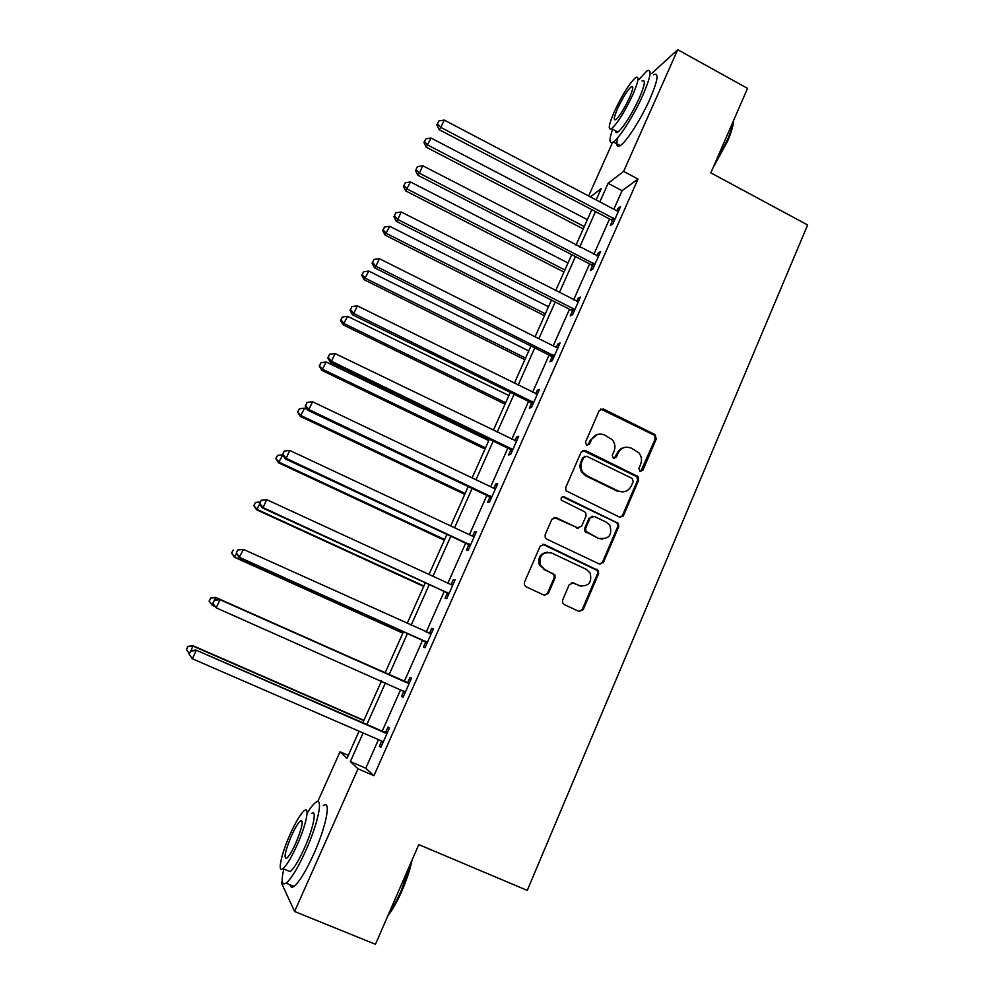 <?xml version="1.0" encoding="UTF-8"?>
<svg xmlns="http://www.w3.org/2000/svg" width="994" height="994" viewBox="0 0 994 994"><rect width="100%" height="100%" fill="white"/><g stroke="black" fill="none" stroke-linecap="round" stroke-linejoin="round"><path stroke-width="1.49" d="M639.987 471.38L642.869 470.274L656.338 438.826L654.773 434.465L603.42 408.994L599.258 410.522L585.478 442.144L586.597 445.225L589.529 444.132L591.318 440.031C594.387 434.527 598.848 432.862 604.675 435.037L612.354 439.795C615.05 443.299 615.621 447.089 614.056 451.189L612.292 455.289L613.397 458.358L616.305 457.252L618.069 453.165C621.113 447.66 625.537 445.995 631.314 448.157L638.744 452.668C641.577 456.171 642.211 460.036 640.633 464.235L638.881 468.323L639.987 471.38M640.67 471.578L655.195 439.062L654.487 435.335L600.687 408.994M587.504 445.449L590.299 440.267L591.318 440.031M614.193 458.569L617.001 453.376L618.069 453.165M562.592 600.09L562.629 602.923L564.207 604.514L578.968 611.397L583.205 609.682L598.599 573.7L598.425 570.618L544.463 544.451L540.189 546.116L524.422 582.298L524.385 584.994L526.05 586.758L544.078 595.145L548.353 593.443L555.05 577.961L555 575.091L544.538 569.351L540.276 565.002C538.823 555.609 542.612 551.62 551.645 552.999L586.261 569.338L590.138 573.004C592.225 582.596 588.61 586.808 579.253 585.64L573.488 582.931L569.251 584.621L562.592 600.09M651.567 73.606L677.722 49.7L747.55 88.367L710.822 172.857L807.637 224.992L527.255 890.4L418.797 844.602L375.459 944.3L294.584 911.486L281.401 882.858L282.221 881.032M677.722 49.7L623.611 171.415L608.117 183.306L599.842 201.869M378.466 739.623L365.78 768.213L373.943 775.68L637.999 179.069L623.611 171.415M373.943 775.68L358.002 768.834L294.584 911.486M619.386 517.054L623.549 515.426L638.645 480.164L638.123 476.635L585.354 450.506L581.155 452.084L565.71 487.545L565.921 490.701L619.386 517.054M618.728 526.696L603.47 562.318L599.283 563.983L546.787 539.121L545.246 537.592L545.172 534.673L551.869 519.315L556.118 517.675L577.427 527.851L581.639 526.211L586.013 516.085L585.777 512.892L584.422 511.674L561.299 500.131C560.703 497.596 561.647 496.491 564.132 496.826L618.392 523.391L618.728 526.696L617.659 526.745L602.439 562.293L603.47 562.318M637.999 179.069L622.082 190.699L613.857 209.237M609.546 218.953L593.853 254.327M589.616 263.87L573.637 299.865M569.475 309.258L553.211 345.875M549.123 355.094L532.585 392.357M528.572 401.402L511.748 439.323M507.822 448.182L490.688 486.762M486.836 495.434L469.416 534.71M465.652 543.196L447.921 583.155M444.231 591.442L426.19 632.097M422.599 640.198L404.247 681.536M400.694 689.55L382.193 731.236M612.379 220.904L610.328 225.539L612.888 223.812L620.529 206.553L617.945 208.367L616.852 210.815L618.479 211.2M592.461 265.82L590.386 270.505L592.859 269.001L600.587 251.569L598.077 253.159L596.872 255.893M593.642 263.149L592.834 264.988M572.345 311.184L570.258 315.918L572.619 314.651L580.434 297.044L578.023 298.399L576.682 301.418M574.731 309.892L573.401 308.749L572.681 310.426M552.03 357.02L549.906 361.804L552.179 360.772L560.069 342.98L557.758 344.098L556.28 347.415L557.945 347.776M552.999 354.833L552.341 356.324M531.504 403.315L529.355 408.149L531.529 407.366L539.506 389.387L537.294 390.257L535.679 393.885M510.767 450.083L508.605 454.966L510.667 454.444L518.719 436.279L516.607 436.9L514.867 440.839M489.818 497.335L487.632 502.268L489.595 501.995L497.721 483.656L495.72 484.016L493.832 488.265L495.534 488.588M468.646 545.085L466.434 550.067L468.298 550.055L476.511 531.517L474.61 531.628L472.585 536.188L474.3 536.511M447.25 593.319L445.026 598.351L446.778 598.612L455.078 579.875L453.289 579.726L451.114 584.621L452.842 584.932M425.643 642.062L423.382 647.156L425.022 647.69L433.421 628.755L431.731 628.32L429.483 633.402M403.8 691.327L401.526 696.459L403.055 697.279L411.528 678.144L409.963 677.436L407.689 682.567M381.733 741.102L379.422 746.295L380.839 747.389L389.412 728.055L387.958 727.074L385.66 732.243M603.221 562.803L602.389 562.405M622.977 491.893L617.05 491.048L585.988 475.977L586.982 475.803L582.919 472.287C580.769 468.919 580.421 465.391 581.888 461.701L583.776 457.364L586.708 456.258L632.134 478.437L633.24 481.494L631.389 485.817C628.357 491.334 623.934 493.036 618.119 490.924L586.982 475.803M317.732 801.624L340.023 751.787L346.968 758.36L359.082 731.211M348.31 755.353L340.023 751.787M588.634 195.98L612.602 142.378M596.164 199.931L601.221 188.599L590.399 196.899M362.835 722.8L381.472 681.039M385.051 673.013L403.527 631.6M407.155 623.486L425.333 582.757M429.035 574.445L446.89 534.424M450.692 525.925L468.236 486.588M472.113 477.903L489.371 439.249M493.322 430.377L510.282 392.394M514.32 383.349L530.97 346.011M535.095 336.792L551.459 300.101M555.658 290.708L571.736 254.65M576.011 245.096L591.815 209.659M363.121 732.963L350.36 761.578L358.002 768.834M595.505 211.598L579.726 247.009M575.464 256.576L559.398 292.609M555.211 302.002L538.86 338.681M534.747 347.9L518.122 385.225M514.084 394.27L497.162 432.241M493.21 441.112L475.989 479.754M472.113 488.439L454.581 527.752M450.804 536.251L432.962 576.259M429.259 584.559L411.118 625.276M407.503 633.389L389.052 674.777M385.473 682.803L366.861 724.564M622.082 190.699L608.117 183.306M365.78 768.213L350.36 761.578M617.945 208.367L619.386 209.125M598.077 253.159L599.544 253.917M578.023 298.399L579.49 299.144M557.758 344.098L559.249 344.843M537.294 390.257L538.785 391.002M516.607 436.9L518.122 437.633M495.72 484.016L497.236 484.749M474.61 531.628L476.151 532.349M453.289 579.726L454.83 580.434M431.731 628.32L433.297 629.028M401.526 696.459L403.104 697.167M379.422 746.295L381.025 746.991M624.53 447.474C621.051 448.095 618.554 450.071 617.001 453.376M597.481 434.44L590.299 440.267M620.38 517.34L622.468 515.513L637.539 480.326L637.017 476.797L582.844 450.419M584.832 456.246L583.776 457.364M585.988 475.977L581.925 472.461C579.788 469.106 579.44 465.577 580.894 461.899L582.782 457.563M599.991 564.219L602.439 562.293M578.421 528.137L554.056 517.452M617.659 526.745L617.324 523.453L616.069 522.372L562.442 496.739M599.394 538.338C609.086 539.394 612.553 535.033 609.794 525.23L606.328 522.198L594.275 516.408L590.076 518.036L585.702 528.149L585.913 531.293L598.363 538.363L602.612 539.133M592.2 516.197L590.076 518.036M598.363 538.363L584.907 531.33L584.708 528.199L589.069 518.11M581.614 586.336L571.91 582.658M547.632 552.204C540.314 553.248 537.555 557.51 539.369 564.965L544.538 569.351M544.6 595.344L547.421 593.356L554.105 577.899L554.056 575.041L552.502 573.476L543.619 569.313M579.365 611.546L582.198 609.558L597.58 573.65L597.394 570.568L542.612 544.203M587.355 219.662L431.048 138.042L426.215 147.162L583.242 228.893M424.562 141.645L425.867 138.837L423.941 142.49L424.562 141.645L427.768 145.049L584.273 226.582M425.867 138.837L431.048 138.042M426.215 147.162L423.941 142.49M614.951 219.152L440.802 127.356L444.219 120.05L616.827 210.803M613.571 222.258L611.074 219.749L439.112 129.642L440.802 127.356L437.435 123.815L438.801 120.908L437.435 123.815M436.764 124.747L439.112 129.642M444.219 120.05L438.801 120.908M733.497 120.696C733.448 125.306 731.447 132.19 727.521 141.359L712.909 168.036M714.599 164.147L727.074 140.651C730.478 132.761 732.466 126.437 733.063 121.678M612.615 129.232C608.924 140.104 609.173 144.341 613.36 141.931C619.374 138.241 634.259 114.795 643.019 94.89C650.933 76.302 652.188 68.337 646.808 70.996L639.08 79.421M617.87 137.557C615.895 145.062 616.69 147.746 620.256 145.621C626.369 141.993 641.316 118.621 650.064 98.729C657.941 80.141 659.134 72.152 653.654 74.749M641.987 81.011C645.864 79.122 644.957 84.863 639.254 98.244C631.165 115.316 624.058 126.598 617.908 132.078C616.305 133.134 615.497 132.699 615.497 130.773M632.805 94.741C638.533 81.359 639.49 75.631 635.663 77.557C629.488 83.248 622.418 94.517 614.466 111.353C608.701 124.722 607.732 130.487 611.558 128.661C617.634 123.132 624.717 111.825 632.805 94.741M617.634 108.483C613.919 117.106 613.298 120.821 615.758 119.628C619.684 116.049 624.244 108.768 629.451 97.785C633.141 89.162 633.762 85.459 631.302 86.689C627.326 90.342 622.778 97.611 617.634 108.483M412.013 860.208C410.075 869.551 406.757 879.678 402.085 890.562C397.339 901.384 392.58 909.796 387.834 915.822M388.865 913.449C393.102 907.398 397.265 899.719 401.327 890.413L410.559 863.55M283.812 869.029C281.041 881.044 281.811 885.753 286.11 883.157C291.292 878.82 297.84 868.023 305.717 850.752C318.527 822.448 323.684 795.759 315.607 802.456C313.532 803.997 310.948 807.19 307.854 812.061M290.099 884.784C290.546 887.356 291.863 887.89 294.038 886.399C299.306 882.1 305.866 871.328 313.731 854.082C326.504 825.803 331.462 799.052 323.274 805.687M311.445 813.564C317.285 808.743 313.483 828.139 304.313 848.367C298.647 860.779 293.951 868.532 290.211 871.663L287.452 870.533M296.982 845.335C306.177 825.082 310.116 805.724 304.338 810.582C300.635 813.775 295.976 821.491 290.36 833.755C281.439 853.299 276.978 873.527 282.93 868.669C286.62 865.525 291.304 857.735 296.982 845.335M291.503 835.743C285.104 851.137 283.514 858.63 286.719 858.22C289.105 856.194 292.112 851.187 295.765 843.198C302.164 827.679 303.754 820.212 300.511 820.795C298.125 822.846 295.119 827.828 291.503 835.743M568.021 263L410.51 181.952L405.738 190.91L563.971 272.083M403.986 185.543L405.316 182.71L403.415 186.313L403.986 185.543L407.192 189.022L564.903 269.983M405.316 182.71L410.51 181.952M405.738 190.91L403.415 186.313M548.489 306.748L389.747 226.297L385.051 235.106L544.513 315.682M383.212 229.887L384.554 227.03L382.678 230.558L383.212 229.887L386.405 233.441L545.346 313.806M384.554 227.03L389.747 226.297M385.051 235.106L382.678 230.558M594.946 264.292L419.393 173.167L422.835 165.787L598.5 256.266M593.666 267.175L591.144 264.665L417.803 175.217L419.393 173.167L416.026 169.552L417.405 166.607L416.026 169.552M415.405 170.384L417.803 175.217M422.835 165.787L417.405 166.607M573.563 312.538L571.028 310.041L573.401 308.749L397.749 219.45L401.241 211.995L578.322 301.791M571.028 310.041L396.283 221.264L397.749 219.45L394.407 215.76L395.798 212.778L394.407 215.76M393.823 216.493L396.283 221.264M401.241 211.995L395.798 212.778M528.771 350.944L368.786 271.076L364.164 279.736L524.869 359.704M362.226 274.667L363.58 271.784L361.741 275.251L362.226 274.667L365.407 278.295L525.602 358.064M363.58 271.784L368.786 271.076M364.164 279.736L361.741 275.251M508.866 395.562L347.614 316.316L343.067 324.814L505.027 404.16M341.041 319.906L342.396 316.987L340.582 320.391L341.041 319.906L344.21 323.609L505.66 402.744M342.396 316.987L347.614 316.316M343.067 324.814L340.582 320.391M623.536 515.439L622.468 515.513M623.027 516.271L622.319 515.799M488.762 440.615L326.231 362.015L321.758 370.352L484.985 449.052M319.633 365.593L321.012 362.648L319.223 365.991L322.789 369.383L485.519 447.884M321.012 362.648L326.231 362.015M321.758 370.352L319.223 365.991M554.317 355.964L375.894 266.218L379.41 258.688L556.255 347.403M553.248 358.374L550.688 355.877L374.527 267.784L375.894 266.218L372.551 262.441L373.955 259.434L372.551 262.441M372.017 263.087L374.527 267.784M379.41 258.688L373.955 259.434M533.691 402.508L353.789 313.483L357.355 305.879L537.356 394.233M532.734 404.67L530.15 402.172L352.547 314.8L353.789 313.483L350.472 309.619L351.888 306.587L350.472 309.619M349.975 310.153L352.547 314.8M357.355 305.879L351.888 306.587M512.842 449.536L331.462 361.244L335.065 353.553L516.557 441.174M511.997 451.438L509.413 448.953L330.343 362.301L331.462 361.244L328.157 357.306L329.598 354.224L328.157 357.306M327.709 357.728L330.343 362.301M335.065 353.553L329.598 354.224M307.407 409.503L304.624 408.174L300.225 416.349L464.757 494.391M298.001 411.752L299.393 408.77L297.641 412.05L301.145 415.616L465.18 493.459M299.393 408.77L304.624 408.174M300.225 416.349L297.641 412.05M491.794 497.037L308.898 409.516L312.538 401.75L493.807 488.253M491.061 498.69L488.439 496.205L307.892 410.311L308.898 409.516L305.605 405.49L307.059 402.384L305.605 405.49M305.208 405.813L307.892 410.311M312.538 401.75L307.059 402.384M282.768 454.892L278.482 462.806L444.33 540.189M276.158 458.371L277.562 455.376L275.835 458.582L279.289 462.322L444.629 539.493M277.562 455.376L282.718 454.817M278.482 462.806L275.835 458.582M470.522 545.047L286.098 458.309L289.763 450.456L472.56 536.176M469.901 546.439L467.267 543.954L285.216 458.83L286.098 458.309L282.818 454.183L284.284 451.04L282.818 454.183M282.47 454.395L285.216 458.83M289.763 450.456L284.284 451.04M259.794 503.995L256.514 509.736L423.692 586.435M254.079 505.486L255.508 502.442L253.818 505.586L257.197 509.512L423.879 585.988M255.508 502.442L260.192 501.97M256.514 509.736L253.818 505.586M449.015 593.555L263.05 507.611L266.752 499.684L451.077 584.609M448.518 594.673L445.859 592.188L262.292 507.859L263.05 507.611L259.782 503.399L261.26 500.231L259.782 503.399M451.462 584.758L452.891 584.82M259.484 503.511L262.292 507.859M266.752 499.684L261.26 500.231M236.56 553.621L234.311 557.162L402.843 633.141M239.144 549.819L238.311 549.893M231.788 553.074L233.217 550.005L231.565 553.074L234.895 557.187L402.93 632.954M234.311 557.162L231.565 553.074M237.74 549.955L236.249 553.149L237.74 549.955L243.493 549.433L431.16 633.849M237.988 549.943L243.493 549.433L239.119 557.423L424.239 640.944L426.923 643.416M427.296 642.571L239.74 557.46L236.485 553.149M429.023 633.377L431.334 633.451M236.249 553.149L239.119 557.423M210.703 598.065L209.262 601.159L210.703 598.065L215.971 597.605L385.163 672.764L215.499 597.357L214.841 600.016M213.089 603.793L212.343 605.358L215.002 606.539M209.262 601.159L212.343 605.358L209.075 601.047M210.529 597.953L215.499 597.357M407.453 683.002L219.463 599.457L409.242 683.3M214.468 600.202L219.985 599.73L216.195 607.843L212.766 603.321L214.468 600.202L212.766 603.321M405.341 692.11L216.195 607.843L212.952 603.445M405.912 682.269L409.553 682.605M405.092 692.681L403.055 690.594M219.463 599.457L214.269 600.09M363.941 720.315L192.886 645.678L191.134 650.697M363.816 720.613L193.234 646.199L187.829 646.398L186.487 649.741L187.953 646.609M189.245 653.58L186.487 649.741M187.829 646.398L192.886 645.678M385.299 732.988L195.83 650.014L387.101 733.261M190.686 651.008L189.158 654.288L190.686 651.008L196.216 650.573L192.376 658.774L381.92 741.139M383.858 731.969L387.536 732.28M383.025 742.456L381.634 741.002M195.83 650.014L190.55 650.772M189.158 654.288L192.376 658.774M641.764 470.448L642.869 470.274M588.523 444.368L589.529 444.132M615.236 457.464L616.305 457.252M602.389 409.304L603.42 408.994M653.63 434.713L654.773 434.465M655.195 439.062L656.338 438.826M584.348 450.729L585.354 450.506M635.961 475.964L637.067 475.791M637.539 480.326L638.645 480.164M580.894 461.899L581.888 461.701M617.05 491.048L618.119 490.924M555.174 517.75L556.118 517.675M576.433 527.901L577.328 528.174M563.176 496.938L564.132 496.826M616.069 522.372L617.137 522.31M584.708 528.199L585.702 528.149M586.298 532.61L587.305 532.56M572.519 582.869L573.488 582.931M578.259 585.565L579.253 585.64M552.502 573.476L553.434 573.526M554.105 577.899L555.05 577.961M547.421 593.356L548.353 593.443M543.544 544.476L544.463 544.451M595.978 569.251L597.009 569.289M597.58 573.65L598.599 573.7M582.198 609.558L583.205 609.682M614.615 218.755L612.043 220.519M613.633 217.997L611.074 219.749M594.598 263.907L592.126 265.435M593.617 263.137L591.144 264.665M574.383 309.507L572.01 310.799M553.969 355.579L551.682 356.635M552.975 354.821L550.688 355.877M533.331 402.123L531.156 402.93M532.337 401.365L530.15 402.172M512.494 449.139L510.407 449.698M511.488 448.393L509.413 448.953M585.429 532.001L585.814 531.119L585.441 532.014M491.434 496.652L489.458 496.95M490.415 495.907L488.439 496.205M470.15 544.662L468.286 544.7M469.131 543.904L467.267 543.954M448.654 593.169L446.89 592.933M447.623 592.412L445.859 592.188M426.923 642.186L425.283 641.677M425.892 641.441L424.239 640.944M430.626 633.837L429.097 633.414M404.968 691.712L403.44 690.942M408.708 683.288L407.155 682.555M386.554 733.261L385.125 732.243M654.487 435.335L655.63 435.086M637.017 476.797L638.123 476.635M581.925 472.461L582.919 472.287M584.907 531.33L585.913 531.293M617.324 523.453L618.392 523.391M539.369 564.965L540.276 565.002M554.056 575.041L555 575.091M597.394 570.568L598.425 570.618M632.805 87.522L631.302 86.689M617.908 132.078L611.558 128.661M613.36 141.931L620.256 145.621M302.238 821.516L300.511 820.795M290.211 871.663L282.93 868.669M286.11 883.157L294.038 886.399M593.716 263.186L591.244 264.727M573.96 309.109L571.575 310.401M553.919 355.529L551.633 356.585"/></g></svg>
